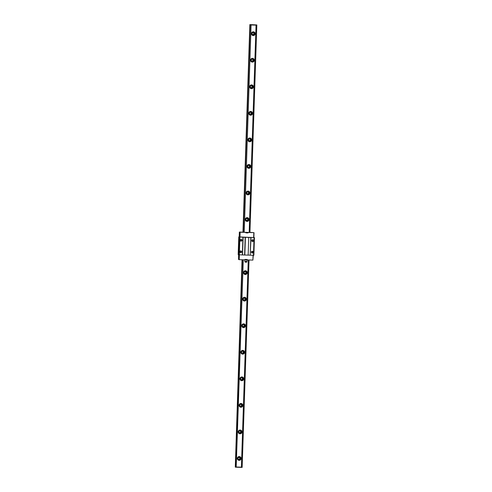 <?xml version="1.0" encoding="UTF-8"?>
<svg xmlns="http://www.w3.org/2000/svg" width="492" height="492" viewBox="0 0 492 492"><rect width="100%" height="100%" fill="white"/><g stroke="black" fill="none" stroke-linecap="round" stroke-linejoin="round"><path stroke-width="0.74" d="M250.858 24.748L256.83 24.926L249.85 24.6L251.092 24.981L244.21 232.279L243.325 232.236L250.157 24.698M239.469 432.757A0.996 0.996 107.8 0 0 240.071 430.881M240.348 406.207A0.996 0.996 107.8 0 0 240.951 404.332M241.228 379.664A0.996 0.996 107.8 0 0 241.83 377.782M242.107 353.115A0.996 0.996 107.8 0 0 242.71 351.233M242.993 326.565A0.996 0.996 107.8 0 0 243.595 324.683M243.872 300.015A0.996 0.996 107.8 0 0 244.475 298.134M244.752 273.466A0.996 0.996 107.8 0 0 245.354 271.59M246.51 220.373A0.996 0.996 107.8 0 0 247.113 218.491M247.396 193.823A0.996 0.996 107.8 0 0 247.999 191.942M248.275 167.274A0.996 0.996 107.8 0 0 248.878 165.392M249.155 140.724A0.996 0.996 107.8 0 0 249.758 138.842M250.034 114.175A0.996 0.996 107.8 0 0 250.637 112.299M250.914 87.625A0.996 0.996 107.8 0 0 251.517 85.749M251.799 61.082A0.996 0.996 107.8 0 0 252.402 59.2M252.679 34.532A0.996 0.996 107.8 0 0 253.282 32.65M238.589 459.307A0.996 0.996 107.8 0 0 239.192 457.425M240.889 431.89A0.996 0.996 -72.2 0 1 239.592 432.806A0.996 0.996 -72.2 0 1 238.952 431.558A0.996 0.996 -72.2 0 1 240.889 431.89M238.196 431.859A1.882 1.876 -72.2 0 1 241.068 430.316A1.882 1.876 -72.2 0 1 240.957 433.575A1.882 1.876 -72.2 0 1 238.196 431.859M241.713 431.964A1.661 1.654 -72.2 0 1 239.549 433.495A1.661 1.654 -72.2 0 1 238.405 431.859A1.661 1.654 -72.2 0 1 240.563 430.328A1.661 1.654 -72.2 0 1 241.713 431.964M241.363 403.76A1.661 1.654 -72.2 0 1 242.433 405.365A1.661 1.654 -72.2 0 1 240.354 406.915M241.769 405.34A0.996 0.996 -72.2 0 1 240.471 406.263A0.996 0.996 -72.2 0 1 239.832 405.008A0.996 0.996 -72.2 0 1 241.769 405.34M250.207 24.717L243.325 232.236M242.408 259.77L235.527 467.191L241.584 467.394L242.15 467.4L249.032 259.979M243.3 259.794L236.185 467.222M256.83 24.926L249.942 232.445L249.173 232.439L256.049 25.141L251.092 24.981M248.263 259.954L241.387 467.172L236.424 467.013M239.081 405.31A1.882 1.876 -72.2 0 1 241.947 403.772A1.882 1.876 -72.2 0 1 241.836 407.025A1.882 1.876 -72.2 0 1 239.081 405.31M239.961 378.76A1.882 1.876 -72.2 0 1 242.827 377.223A1.882 1.876 -72.2 0 1 242.722 380.476A1.882 1.876 -72.2 0 1 239.961 378.76M240.84 352.211A1.882 1.876 -72.2 0 1 243.706 350.673A1.882 1.876 -72.2 0 1 243.602 353.926A1.882 1.876 -72.2 0 1 240.84 352.211M241.72 325.661A1.882 1.876 -72.2 0 1 244.592 324.123A1.882 1.876 -72.2 0 1 244.481 327.383A1.882 1.876 -72.2 0 1 241.72 325.661M242.599 299.111A1.882 1.876 -72.2 0 1 245.471 297.574A1.882 1.876 -72.2 0 1 245.36 300.833A1.882 1.876 -72.2 0 1 242.599 299.111M243.485 272.568A1.882 1.876 -72.2 0 1 246.351 271.024A1.882 1.876 -72.2 0 1 246.24 274.284A1.882 1.876 -72.2 0 1 243.485 272.568M245.244 219.469A1.882 1.876 -72.2 0 1 248.109 217.931A1.882 1.876 -72.2 0 1 248.005 221.185A1.882 1.876 -72.2 0 1 245.244 219.469M246.123 192.919A1.882 1.876 -72.2 0 1 248.995 191.382A1.882 1.876 -72.2 0 1 248.884 194.635A1.882 1.876 -72.2 0 1 246.123 192.919M247.002 166.37A1.882 1.876 -72.2 0 1 249.875 164.832A1.882 1.876 -72.2 0 1 249.764 168.092A1.882 1.876 -72.2 0 1 247.002 166.37M247.888 139.82A1.882 1.876 -72.2 0 1 250.754 138.283A1.882 1.876 -72.2 0 1 250.643 141.542A1.882 1.876 -72.2 0 1 247.888 139.82M248.767 113.277A1.882 1.876 -72.2 0 1 251.633 111.733A1.882 1.876 -72.2 0 1 251.529 114.993A1.882 1.876 -72.2 0 1 248.767 113.277M249.647 86.727A1.882 1.876 -72.2 0 1 252.513 85.184A1.882 1.876 -72.2 0 1 252.408 88.443A1.882 1.876 -72.2 0 1 249.647 86.727M250.526 60.178A1.882 1.876 -72.2 0 1 253.398 58.64A1.882 1.876 -72.2 0 1 253.288 61.894A1.882 1.876 -72.2 0 1 250.526 60.178M251.406 33.628A1.882 1.876 -72.2 0 1 254.278 32.091A1.882 1.876 -72.2 0 1 254.167 35.344A1.882 1.876 -72.2 0 1 251.406 33.628M237.316 458.409A1.882 1.876 -72.2 0 1 240.188 456.865A1.882 1.876 -72.2 0 1 240.078 460.125A1.882 1.876 -72.2 0 1 237.316 458.409M242.359 259.764L235.527 467.191M242.156 259.758L235.477 467.123M249.961 24.637L243.073 232.156M242.052 259.758L235.281 467.111M249.85 24.6L242.962 232.156M240.834 458.513A1.661 1.654 -72.2 0 1 238.669 460.038A1.661 1.654 -72.2 0 1 237.519 458.409A1.661 1.654 -72.2 0 1 239.684 456.877A1.661 1.654 -72.2 0 1 240.834 458.513M239.604 456.853A1.661 1.654 -72.2 0 1 240.674 458.458A1.661 1.654 -72.2 0 1 238.589 460.014M240.01 458.439A0.996 0.996 -72.2 0 1 238.712 459.356A0.996 0.996 -72.2 0 1 238.073 458.107A0.996 0.996 -72.2 0 1 240.01 458.439M254.924 33.733A1.661 1.654 -72.2 0 1 252.759 35.264A1.661 1.654 -72.2 0 1 251.615 33.628A1.661 1.654 -72.2 0 1 253.774 32.103A1.661 1.654 -72.2 0 1 254.924 33.733M253.694 32.078A1.661 1.654 -72.2 0 1 254.764 33.684A1.661 1.654 -72.2 0 1 252.685 35.239M254.1 33.665A0.996 0.996 -72.2 0 1 252.802 34.581A0.996 0.996 -72.2 0 1 252.162 33.327A0.996 0.996 -72.2 0 1 254.1 33.665M254.044 60.282A1.661 1.654 -72.2 0 1 251.879 61.814A1.661 1.654 -72.2 0 1 250.736 60.178A1.661 1.654 -72.2 0 1 252.894 58.653A1.661 1.654 -72.2 0 1 254.044 60.282M252.814 58.628A1.661 1.654 -72.2 0 1 253.884 60.233A1.661 1.654 -72.2 0 1 251.799 61.783M253.22 60.209A0.996 0.996 -72.2 0 1 251.922 61.131A0.996 0.996 -72.2 0 1 251.283 59.876A0.996 0.996 -72.2 0 1 253.22 60.209M253.165 86.832A1.661 1.654 -72.2 0 1 251 88.363A1.661 1.654 -72.2 0 1 249.85 86.727A1.661 1.654 -72.2 0 1 252.015 85.196A1.661 1.654 -72.2 0 1 253.165 86.832M251.935 85.177A1.661 1.654 -72.2 0 1 253.005 86.783A1.661 1.654 -72.2 0 1 250.92 88.332M252.341 86.758A0.996 0.996 -72.2 0 1 251.043 87.674A0.996 0.996 -72.2 0 1 250.403 86.426A0.996 0.996 -72.2 0 1 252.341 86.758M252.279 113.381A1.661 1.654 -72.2 0 1 250.12 114.913A1.661 1.654 -72.2 0 1 248.97 113.277A1.661 1.654 -72.2 0 1 251.135 111.745A1.661 1.654 -72.2 0 1 252.279 113.381M251.055 111.721A1.661 1.654 -72.2 0 1 252.119 113.332A1.661 1.654 -72.2 0 1 250.041 114.882M251.461 113.308A0.996 0.996 -72.2 0 1 250.164 114.224A0.996 0.996 -72.2 0 1 249.518 112.975A0.996 0.996 -72.2 0 1 251.461 113.308M251.4 139.931A1.661 1.654 -72.2 0 1 249.241 141.456A1.661 1.654 -72.2 0 1 248.091 139.826A1.661 1.654 -72.2 0 1 250.25 138.295A1.661 1.654 -72.2 0 1 251.4 139.931M250.17 138.27A1.661 1.654 -72.2 0 1 251.24 139.876A1.661 1.654 -72.2 0 1 249.161 141.432M250.576 139.857A0.996 0.996 -72.2 0 1 249.278 140.774A0.996 0.996 -72.2 0 1 248.638 139.525A0.996 0.996 -72.2 0 1 250.576 139.857M250.52 166.48A1.661 1.654 -72.2 0 1 248.355 168.006A1.661 1.654 -72.2 0 1 247.212 166.376A1.661 1.654 -72.2 0 1 249.37 164.845A1.661 1.654 -72.2 0 1 250.52 166.48M249.29 164.82A1.661 1.654 -72.2 0 1 250.36 166.425A1.661 1.654 -72.2 0 1 248.275 167.981M249.696 166.407A0.996 0.996 -72.2 0 1 248.398 167.323A0.996 0.996 -72.2 0 1 247.759 166.068A0.996 0.996 -72.2 0 1 249.696 166.407M249.641 193.024A1.661 1.654 -72.2 0 1 247.476 194.555A1.661 1.654 -72.2 0 1 246.326 192.919A1.661 1.654 -72.2 0 1 248.491 191.394A1.661 1.654 -72.2 0 1 249.641 193.024M248.411 191.37A1.661 1.654 -72.2 0 1 249.481 192.975A1.661 1.654 -72.2 0 1 247.396 194.531M248.817 192.956A0.996 0.996 -72.2 0 1 247.519 193.873A0.996 0.996 -72.2 0 1 246.879 192.618A0.996 0.996 -72.2 0 1 248.817 192.956M248.761 219.573A1.661 1.654 -72.2 0 1 246.597 221.105A1.661 1.654 -72.2 0 1 245.447 219.469A1.661 1.654 -72.2 0 1 247.611 217.944A1.661 1.654 -72.2 0 1 248.761 219.573M247.531 217.919A1.661 1.654 -72.2 0 1 248.595 219.524A1.661 1.654 -72.2 0 1 246.517 221.074M247.937 219.506A0.996 0.996 -72.2 0 1 246.64 220.422A0.996 0.996 -72.2 0 1 246 219.168A0.996 0.996 -72.2 0 1 247.937 219.506M246.996 272.673A1.661 1.654 -72.2 0 1 244.838 274.204A1.661 1.654 -72.2 0 1 243.688 272.568A1.661 1.654 -72.2 0 1 245.846 271.037A1.661 1.654 -72.2 0 1 246.996 272.673M245.766 271.012A1.661 1.654 -72.2 0 1 246.836 272.623A1.661 1.654 -72.2 0 1 244.758 274.173M246.172 272.599A0.996 0.996 -72.2 0 1 244.875 273.515A0.996 0.996 -72.2 0 1 244.235 272.267A0.996 0.996 -72.2 0 1 246.172 272.599M246.117 299.222A1.661 1.654 -72.2 0 1 243.952 300.747A1.661 1.654 -72.2 0 1 242.808 299.118A1.661 1.654 -72.2 0 1 244.967 297.586A1.661 1.654 -72.2 0 1 246.117 299.222M244.887 297.562A1.661 1.654 -72.2 0 1 245.957 299.167A1.661 1.654 -72.2 0 1 243.872 300.723M245.293 299.148A0.996 0.996 -72.2 0 1 243.995 300.065A0.996 0.996 -72.2 0 1 243.355 298.816A0.996 0.996 -72.2 0 1 245.293 299.148M245.237 325.772A1.661 1.654 -72.2 0 1 243.073 327.297A1.661 1.654 -72.2 0 1 241.923 325.667A1.661 1.654 -72.2 0 1 244.087 324.136A1.661 1.654 -72.2 0 1 245.237 325.772M244.007 324.111A1.661 1.654 -72.2 0 1 245.077 325.716A1.661 1.654 -72.2 0 1 242.993 327.272M244.413 325.698A0.996 0.996 -72.2 0 1 243.116 326.614A0.996 0.996 -72.2 0 1 242.476 325.36A0.996 0.996 -72.2 0 1 244.413 325.698M244.358 352.315A1.661 1.654 -72.2 0 1 242.193 353.846A1.661 1.654 -72.2 0 1 241.043 352.211A1.661 1.654 -72.2 0 1 243.208 350.685A1.661 1.654 -72.2 0 1 244.358 352.315M243.128 350.661A1.661 1.654 -72.2 0 1 244.192 352.266A1.661 1.654 -72.2 0 1 242.113 353.822M243.534 352.247A0.996 0.996 -72.2 0 1 242.236 353.164A0.996 0.996 -72.2 0 1 241.59 351.909A0.996 0.996 -72.2 0 1 243.534 352.247M243.472 378.865A1.661 1.654 -72.2 0 1 241.314 380.396A1.661 1.654 -72.2 0 1 240.164 378.76A1.661 1.654 -72.2 0 1 242.328 377.235A1.661 1.654 -72.2 0 1 243.472 378.865M242.242 377.21A1.661 1.654 -72.2 0 1 243.312 378.815A1.661 1.654 -72.2 0 1 241.234 380.365M242.654 378.797A0.996 0.996 -72.2 0 1 241.357 379.713A0.996 0.996 -72.2 0 1 240.711 378.459A0.996 0.996 -72.2 0 1 242.654 378.797M242.593 405.414A1.661 1.654 -72.2 0 1 240.434 406.946A1.661 1.654 -72.2 0 1 239.284 405.31A1.661 1.654 -72.2 0 1 241.443 403.784A1.661 1.654 -72.2 0 1 242.593 405.414M240.483 430.309A1.661 1.654 -72.2 0 1 241.554 431.914A1.661 1.654 -72.2 0 1 239.469 433.464M240.736 240.883L240.736 240.883A0.72 0.713 107.8 0 0 241.154 239.567M251.83 252.753L251.83 252.753A0.72 0.713 107.8 0 0 252.248 251.43M240.354 252.39L240.354 252.39A0.72 0.713 107.8 0 0 240.773 251.068M252.212 241.246A0.72 0.713 107.8 0 0 252.636 239.93M248.165 255.12L248.755 237.421L248.165 255.12L250.194 255.188L250.785 237.488L248.755 237.421M253.866 237.408L250.785 237.488M252.218 232.532L254.026 232.667L253.86 237.538L238.761 236.904L242.943 237.242L242.353 254.942L247.962 255.12M248.546 237.421L242.943 237.242M251.018 237.501L250.194 255.188M239.21 237.046L238.626 254.745L242.353 254.942M238.761 236.904L238.171 254.604L238.626 254.708M250.434 255.2L253.866 255.299L254.456 237.599M254.044 237.593L253.46 255.293M251.732 240.625A0.886 0.886 -72.2 0 1 253.085 239.899A0.886 0.886 -72.2 0 1 253.036 241.431A0.886 0.886 -72.2 0 1 251.732 240.625M251.35 252.125A0.886 0.886 -72.2 0 1 252.703 251.4A0.886 0.886 -72.2 0 1 252.654 252.937A0.886 0.886 -72.2 0 1 251.35 252.125M239.918 237.15L239.333 254.85M239.444 237.126L238.86 254.825M239.118 236.978L238.534 254.678M238.977 236.972L238.392 254.672M253.318 240.668A0.72 0.713 -72.2 0 1 252.384 241.332A0.72 0.713 -72.2 0 1 251.892 240.625A0.72 0.713 -72.2 0 1 252.827 239.961A0.72 0.713 -72.2 0 1 253.318 240.668M241.843 240.305A0.72 0.713 -72.2 0 1 240.908 240.969A0.72 0.713 -72.2 0 1 240.416 240.262A0.72 0.713 -72.2 0 1 241.351 239.598A0.72 0.713 -72.2 0 1 241.843 240.305M240.256 240.262A0.886 0.886 -72.2 0 1 241.609 239.536A0.886 0.886 -72.2 0 1 241.56 241.068A0.886 0.886 -72.2 0 1 240.256 240.262M241.461 251.812A0.72 0.713 -72.2 0 1 240.526 252.47A0.72 0.713 -72.2 0 1 240.035 251.763A0.72 0.713 -72.2 0 1 240.969 251.105A0.72 0.713 -72.2 0 1 241.461 251.812M239.875 251.763A0.886 0.886 -72.2 0 1 241.228 251.037A0.886 0.886 -72.2 0 1 241.178 252.574A0.886 0.886 -72.2 0 1 239.875 251.763M252.937 252.175A0.72 0.713 -72.2 0 1 252.002 252.833A0.72 0.713 -72.2 0 1 251.51 252.125A0.72 0.713 -72.2 0 1 252.445 251.467A0.72 0.713 -72.2 0 1 252.937 252.175M245.416 237.322L244.825 255.022M245.176 237.31L244.592 255.01M243.146 237.242L242.562 254.942M253.066 255.28L252.906 260.102L253.269 255.287M247.095 259.475L247.181 259.917L252.906 260.102M247.076 259.887L246.633 259.856L247.027 259.973L246.978 261.418L244.856 261.35L245.182 262.175L246.597 262.224L246.978 261.418M246.941 259.887L244.954 259.807M238.706 259.518L238.565 259.075L239.223 259.665L244.954 259.85L244.967 259.407L247.193 259.475L247.181 259.917M238.595 254.702L238.552 259.518M239.149 254.838L238.989 259.653M239.383 254.85L239.223 259.665M243.269 232.169L239.346 232.046L239.604 232.532M239.973 237.101L240.133 232.236L239.45 232.525M239.739 237.089L239.899 232.224M239.186 236.91L239.346 232.046M239.463 232.083L241.959 232.187L239.616 232.132M245.852 232.821L247.974 232.894L247.986 232.452L240.133 232.236M247.986 232.452L254.026 232.667M252.218 232.488L249.948 232.378M249.173 232.439L244.21 232.279M245.865 232.415L245.846 232.857L248.073 232.925L248.091 232.488M253.657 237.531L253.817 232.667M247.525 232.882L246.197 232.839L247.525 232.882M244.991 259.819L247.027 259.973M245.317 259.419L245.305 259.831L246.633 259.874L246.646 259.456M244.899 259.905L244.856 261.35"/></g></svg>
